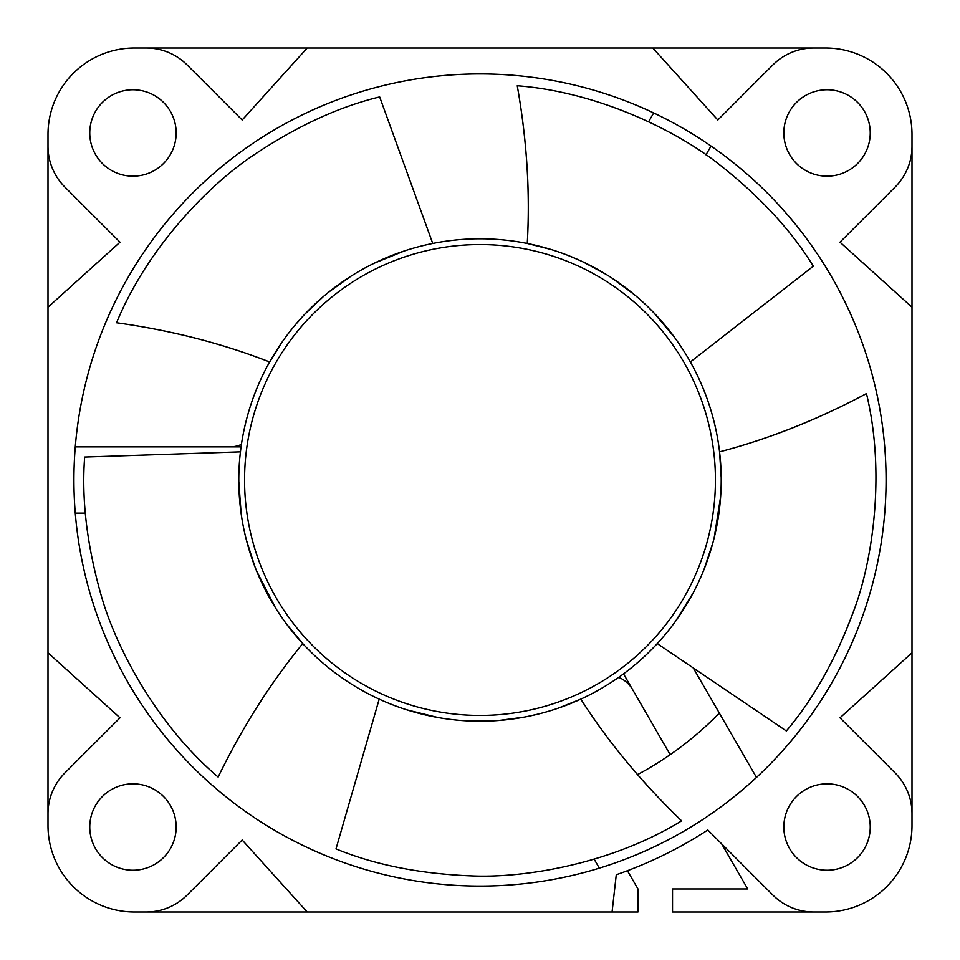 <?xml version="1.0" encoding="UTF-8"?>
<svg xmlns="http://www.w3.org/2000/svg" width="960" height="960" viewBox="0 0 960 960"><rect width="100%" height="100%" fill="white"/><g stroke="black" fill="none" stroke-linecap="round" stroke-linejoin="round"><path stroke-width="1.44" d="M870.24 132.96A43.2 43.2 0 0 0 827.04 89.76A43.2 43.2 0 0 0 783.84 132.96A43.2 43.2 0 0 0 827.04 176.16A43.2 43.2 0 0 0 870.24 132.96M707.808 829.992L772.944 895.128A57.6 57.6 0 0 0 813.672 912L825.6 912A86.4 86.4 0 0 0 912 825.6L912 813.672A57.6 57.6 0 0 0 895.128 772.944L840 717.816L912 652.8L912 307.2L840 242.184L895.128 187.056A57.6 57.6 0 0 0 912 146.328L912 134.4A86.4 86.4 0 0 0 825.6 48L813.672 48A57.6 57.6 0 0 0 772.944 64.872L717.816 120L652.8 48L307.2 48L242.184 120L187.056 64.872A57.6 57.6 0 0 0 146.328 48L134.4 48A86.4 86.4 0 0 0 48 134.4L48 146.328A57.6 57.6 0 0 0 64.872 187.056L120 242.184L48 307.2L48 652.8L120 717.816L64.872 772.944A57.6 57.6 0 0 0 48 813.672L48 825.6A86.4 86.4 0 0 0 134.4 912L146.328 912A57.6 57.6 0 0 0 187.056 895.128L242.184 840L307.2 912L612.072 912L616.272 874.74A417.6 417.6 0 0 0 707.808 829.992M870.24 827.04A43.2 43.2 0 0 0 827.04 783.84A43.2 43.2 0 0 0 783.84 827.04A43.2 43.2 0 0 0 827.04 870.24A43.2 43.2 0 0 0 870.24 827.04M176.16 132.96A43.2 43.2 0 0 0 132.96 89.76A43.2 43.2 0 0 0 89.76 132.96A43.2 43.2 0 0 0 132.96 176.16A43.2 43.2 0 0 0 176.16 132.96M176.16 827.04A43.2 43.2 0 0 0 132.96 783.84A43.2 43.2 0 0 0 89.76 827.04A43.2 43.2 0 0 0 132.96 870.24A43.2 43.2 0 0 0 176.16 827.04M886.08 480A406.08 406.08 0 0 0 480 73.92A406.08 406.08 0 0 0 73.92 480A406.08 406.08 0 0 0 480 886.08A406.08 406.08 0 0 0 886.08 480M75.276 513.12L85.392 513.12M241.08 446.88L75.276 446.88M756.48 777.432L693.276 667.956M670.176 754.668L623.52 673.86M653.676 112.932L648.624 121.704M705.984 154.812L711.048 146.052M241.44 444.42A28.8 28.8 0 0 1 229.788 446.88M618.684 677.352A28.8 28.8 0 0 1 632.568 689.544M594.168 859.188L599.34 868.152M719.328 713.088A334.08 334.08 0 0 1 637.572 774.588M612.072 912L637.968 912L637.968 888.96L627.432 870.708M912 652.8L912 813.672M813.672 912L672.528 912L672.528 888.96L747.708 888.96L721.656 843.852M307.2 912L146.328 912M912 146.328L912 307.2M652.8 48L813.672 48M146.328 48L307.2 48M48 307.2L48 146.328M48 813.672L48 652.8M238.8 480A241.2 241.2 0 0 0 580.8 699.132A241.2 241.2 0 0 0 527.256 243.468A241.2 241.2 0 0 0 302.748 643.584L286.644 624.192M267.564 361.164L269.652 361.968C222.108 343.428 171.072 330.36 116.556 322.752C171.096 330.324 222.132 343.392 269.652 361.968L282.672 341.304M295.596 324.528L302.808 316.356M304.968 314.04L323.232 296.688M329.028 291.888L351 276.192M374.556 263.076L403.92 251.112M527.256 243.36L527.256 243.468C530.196 192.528 526.86 139.956 517.248 85.752C526.896 139.956 530.232 192.528 527.256 243.468L550.992 249.48M570.828 256.56L581.04 260.976M583.62 262.2L605.976 274.308M612.204 278.256L633.984 294.348M653.712 312.66L674.184 336.936M275.472 607.848L256.716 571.236M254.748 566.232L246.264 539.556M241.128 513.456L238.8 481.344M657.252 643.584L786.336 730.944C813.612 698.928 836.22 658.488 854.184 609.624C872.688 559.992 885.672 472.908 866.46 393.588C817.884 419.52 768.924 438.948 719.556 451.848L721.176 477.036M720.612 496.764L714.24 537.504M712.944 542.58L704.1 569.208M692.916 593.328L675.912 620.688M379.2 699.132L336 848.892C374.88 864.936 420.324 873.948 472.344 875.928C525.276 878.184 612.108 863.628 681.6 820.848C641.928 782.664 608.328 742.092 580.8 699.132L558.072 708.216M537.84 714.156L527.028 716.568M524.16 717.12L498.996 720.456M491.616 720.924L464.556 720.708M437.82 717.48L406.992 709.884M302.748 643.584C270.42 683.076 242.22 727.56 218.136 777.06L218.136 777.06C242.184 727.536 270.396 683.04 302.748 643.584L302.736 643.596M217.896 776.844L218.136 777.06C155.964 724.188 115.296 646.104 101.088 595.068C86.892 544.98 81.42 498.972 84.672 457.044L240.444 451.848M580.8 699.132C608.364 742.08 641.964 782.652 681.6 820.848L681.324 821.004M719.556 451.848C768.912 438.9 817.884 419.484 866.46 393.588L866.532 393.912M517.56 85.788L517.248 85.752C598.62 91.98 677.424 131.256 718.908 164.184C759.828 196.368 791.304 230.364 813.324 266.208L690.348 361.968M116.688 322.452L116.556 322.752C147.636 247.284 209.328 184.476 253.476 155.184C296.724 126.216 338.784 106.788 379.668 96.924L432.744 243.468M715.44 480A235.44 235.44 0 0 0 480 244.56A235.44 235.44 0 0 0 244.56 480A235.44 235.44 0 0 0 480 715.44A235.44 235.44 0 0 0 715.44 480"/></g></svg>
